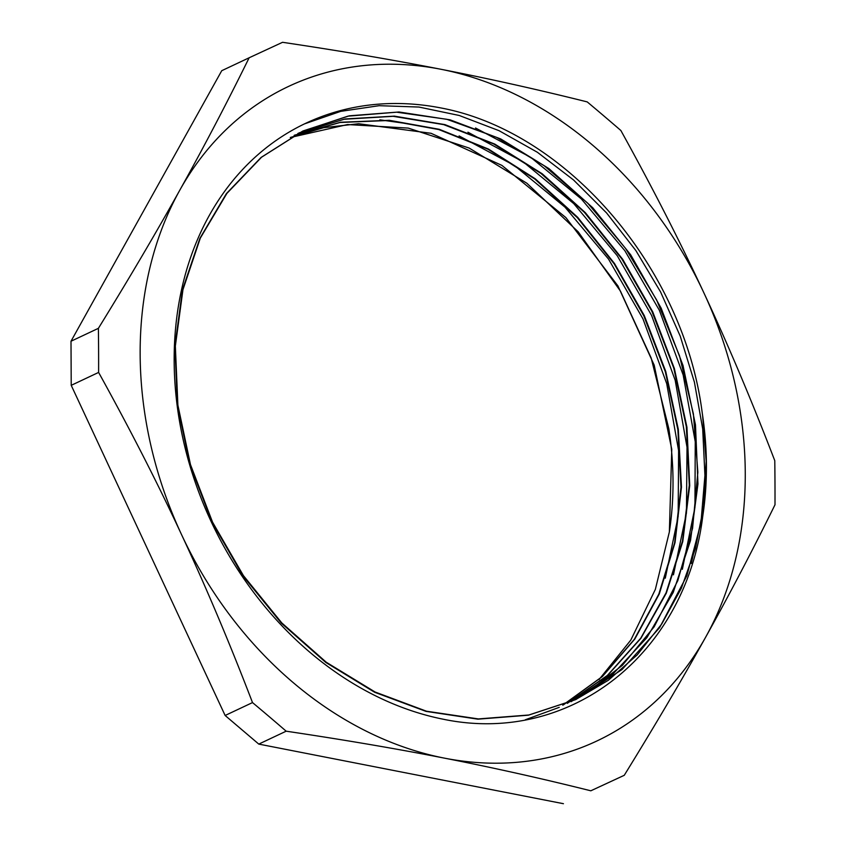 <?xml version="1.0" encoding="UTF-8"?>
<svg xmlns="http://www.w3.org/2000/svg" width="846" height="846" viewBox="0 0 846 846"><rect width="100%" height="100%" fill="white"/><g stroke="black" fill="none" stroke-linecap="round" stroke-linejoin="round"><path stroke-width="1.27" d="M444.298 719.449C570.151 744.956 685.789 654.434 702.762 516.155L686.889 575.714L659.584 627.7L622 669.577L575.957 699.494L528.856 714.997L478.371 718.92L426.469 711.211L375.116 692.028L326.26 662.238L281.803 622.942L243.426 575.618L212.547 522.162L190.466 464.581L177.882 405.107L175.344 346.046L182.958 289.649L200.333 238.075L226.908 193.385L261.551 157.208L302.963 130.982L349.324 115.807L399.005 111.989L450.125 119.846L500.747 138.945L548.906 168.597L592.76 207.756L630.682 254.805L661.128 308.081L683.018 365.493L695.475 424.861L697.961 483.965L690.505 540.552L673.226 592.422L646.873 637.694L612.43 674.6L571.124 701.694M298.998 132.907L345.157 118.958L394.405 116.135L444.901 124.605L494.794 144.095L542.212 173.768L585.358 212.674L622.677 259.288L652.742 311.867L674.389 368.549L686.92 427.156L689.723 485.551L682.775 541.577L666.32 593.162L640.877 638.349L607.502 675.573L567.338 703.322M559.248 707.341L525.324 719.766M294.577 135.17L340.483 122.258L389.308 120.301L439.243 129.29L488.459 149.055L535.201 178.749L577.733 217.359L614.513 263.518L644.24 315.484L665.749 371.447L678.312 429.356L681.474 487.106L675.023 542.624L659.309 593.924L634.796 639.09L602.384 676.546L563.299 704.951M290.379 137.464L323.669 127.683L358.662 123.738L431.037 133.287L501.9 165.393L565.858 217.57L617.929 285.906L654.201 365.144L671.766 449.289L669.366 531.891A315.315 250.818 -115.2 0 0 668.816 428.668L651.166 357.953L620.446 291.119L578.199 231.836L526.846 183.222L469.139 148.05L408.258 128.095L347.558 124.552L290.315 137.496M669.366 531.901L655.354 589.387L630.799 640.105L599.021 679.581M304.454 123.897L340.695 111.365L379.145 105.687L418.95 107.051L459.198 115.468L498.992 130.654L537.4 152.28L573.535 179.965L606.603 212.97L635.864 250.564L660.578 291.933L680.226 336.148L694.407 382.159L702.698 428.943L704.93 475.452L701.123 520.65L691.298 563.468M475.515 127.989L530.759 157.377L581.308 198.916L624.845 250.68L659.341 310.249L683.156 374.947L695.253 441.707L694.936 507.494L682.352 569.305M467.944 132.209L523.219 161.882L573.778 203.643L617.22 255.682L651.61 315.484L675.203 380.351L687.026 447.259L686.434 513.088L673.458 574.836M459.092 135.92L514.379 165.488L565.001 207.154L608.517 259.077L642.96 318.847L666.711 383.65L678.598 450.558L678.164 516.42L665.284 578.188M702.592 415.375L706.167 461.218L703.735 505.993L695.412 548.684L681.326 588.308L661.762 623.957L637.228 654.867L608.274 680.332L575.492 699.695L528.38 715.198L477.916 719.174L426.003 711.38L374.641 692.271L325.816 662.45L281.337 623.132L242.939 575.862L212.124 522.363L189.969 464.803L177.438 405.34L174.9 346.257L182.461 289.861L199.91 238.329L226.421 193.575L261.086 157.441L302.508 131.215L347.939 116.166L396.647 112.19L446.804 119.286L496.549 137.348L544.094 165.647L587.674 203.125L625.628 248.491L656.655 300.013L679.518 355.838L693.403 413.948L697.855 472.174L692.557 528.401L677.826 580.599L654.148 626.823L622.339 665.379L583.645 694.947M297.824 133.488L343.91 119.275L393.147 116.314L443.685 124.626L493.62 143.905L541.091 173.536L584.364 212.293L621.757 258.834L651.938 311.413L673.754 368.042L686.328 426.68L689.3 485.139L682.447 541.207L666.045 592.866L640.739 638.201L607.365 675.446L567.243 703.354M294.122 135.413L340.05 122.48L388.853 120.481L438.799 129.554L488.036 149.245L534.757 178.992L577.31 217.634L614.111 263.751L643.774 315.77L665.326 371.732L677.868 429.631L680.977 487.402L674.59 542.931L658.791 594.188L634.288 639.396L601.887 676.832L562.727 705.173M702.762 516.155A315.315 250.818 64.8 0 0 702.222 412.922M702.233 412.933C683.716 267.442 566.714 131.669 441.104 107.981A321.11 255.429 -115.2 0 0 305.829 123.241A321.11 255.429 -115.2 0 0 183.899 442.902A321.11 255.429 -115.2 0 0 444.309 719.438M407.698 123.717L379.854 119.825M705.638 637.207C729.358 594.685 752.475 550.535 774.999 504.766A1596.402 835.256 -78.9 0 0 774.777 460.668C751.692 400.581 728.046 344.618 703.84 292.758C679.687 240.877 652.033 186.786 620.869 130.517A1596.402 840.321 -150.9 0 0 587.219 101.901C537.57 89.496 488.798 78.615 440.903 69.266C393.073 59.886 340.293 50.897 282.564 42.3A1596.402 5.065 155 0 0 249.136 57.782C226.612 103.561 203.495 147.701 179.775 190.223C156.119 232.713 128.994 278.746 98.39 328.333A1596.402 835.256 101.1 0 1 98.612 372.42C129.776 428.7 157.43 482.78 181.573 534.672C205.79 586.521 229.435 642.495 252.51 702.582A1596.402 840.321 29.1 0 1 286.17 731.187C343.899 739.785 396.679 748.773 444.51 758.153C492.404 767.502 541.176 778.383 590.825 790.798A1596.402 5.065 -25 0 1 624.253 775.306C654.857 725.731 681.992 679.698 705.638 637.207A361.771 287.777 -115.2 0 1 444.51 758.153A361.771 287.777 -115.2 0 1 181.573 534.672A361.771 287.777 -115.2 0 1 179.775 190.223A361.771 287.777 -115.2 0 1 440.903 69.266A361.771 287.777 -115.2 0 1 703.84 292.758A361.771 287.777 -115.2 0 1 705.638 637.207M590.825 790.798L624.253 775.306M563.436 803.7L258.781 744.099L286.17 731.187M258.781 744.099L225.131 715.483L71.223 385.332L98.612 372.42M252.51 702.582L225.131 715.483M71.223 385.332L71.001 341.234L221.747 70.694L249.136 57.782M98.39 328.333L71.001 341.234"/></g></svg>
